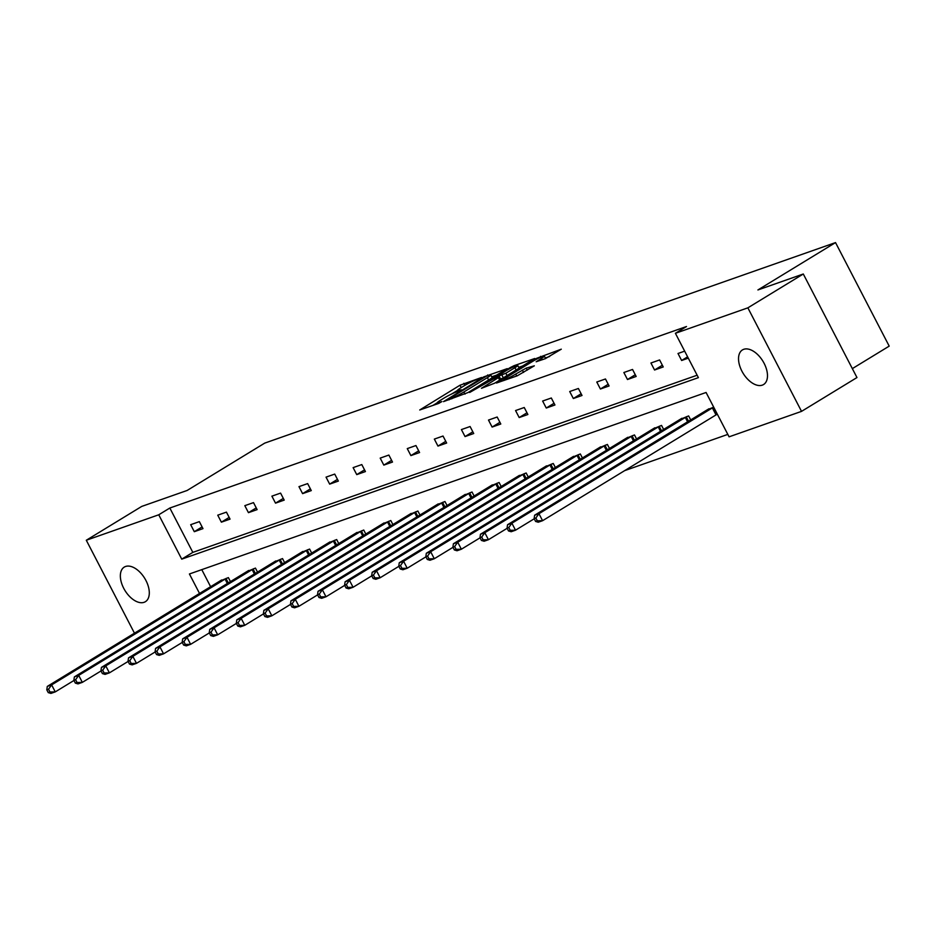 <?xml version="1.0" encoding="UTF-8"?>
<svg xmlns="http://www.w3.org/2000/svg" width="936" height="936" viewBox="0 0 936 936"><rect width="100%" height="100%" fill="white"/><g stroke="black" fill="none" stroke-linecap="round" stroke-linejoin="round"><path stroke-width="1.4" d="M481.619 377.465L459.974 385.234L419.737 409.98L438.422 403.521L441.874 401.591L439.124 402.48A9.945 0.983 -27.4 0 1 437.264 402.808A9.945 0.983 -27.4 0 1 440.645 400.152L443.91 398.151A9.945 0.983 -27.4 0 1 456.323 391.985L461.378 389.821L459.365 390.125A9.945 0.983 -27.4 0 1 457.505 390.452A9.945 0.983 -27.4 0 1 460.886 387.796L464.151 385.796A9.945 0.983 -27.4 0 1 476.564 379.63L481.619 377.465M762.29 385.141A20.276 11.595 58.6 0 1 742.482 372.212A20.276 11.595 58.6 0 1 742.447 349.924A20.276 11.595 58.6 0 1 743.722 349.315A20.276 11.595 58.6 0 1 763.53 362.244A20.276 11.595 58.6 0 1 763.565 384.532A20.276 11.595 58.6 0 1 762.29 385.141M144.109 602.304A20.276 11.595 58.6 0 1 124.301 589.376A20.276 11.595 58.6 0 1 124.266 567.087A20.276 11.595 58.6 0 1 125.541 566.491A20.276 11.595 58.6 0 1 145.349 579.407A20.276 11.595 58.6 0 1 145.384 601.696A20.276 11.595 58.6 0 1 144.109 602.304M545.349 358.652L561.284 349.186L536.714 358.277L496.478 383.023L517.163 375.851L534.327 365.824L526.196 368.117L515.724 374.061A8.319 0.831 -27.4 0 1 508.108 378.085A8.319 0.831 -27.4 0 1 503.79 379.49A8.319 0.831 -27.4 0 1 506.61 377.266L532.409 361.53A8.319 0.831 -27.4 0 1 540.037 357.505A8.319 0.831 -27.4 0 1 544.354 356.101A8.319 0.831 -27.4 0 1 541.523 358.324L536.164 361.776L545.349 358.652M134.48 633.216L86.299 540.247L141.734 506.411L187.118 490.476L264.724 443.114L835.532 242.588L757.914 289.949L803.299 274.002L747.864 307.839L801.532 411.372L729.074 436.831L706.083 392.476L189.423 573.979L199.555 593.506M86.299 540.247L158.746 514.788L181.736 559.143L698.396 377.641L675.406 333.298L747.864 307.839M675.406 333.298L686.497 326.524L169.837 508.026L158.746 514.788M507.242 368.632L483.736 376.892L443.5 401.626L468.07 392.535L507.242 368.632M514.11 365.66L534.795 358.488L494.559 383.233L481.49 388.288L499.496 376.927L493.202 379.033L469.65 392.476L510.225 367.579L514.11 365.66L514.496 366.409M803.299 274.002L856.966 377.547L801.532 411.372M852.345 368.62L889.2 346.121L835.532 242.588M690.721 419.96L688.615 415.923L680.168 419.398M636.574 438.984L634.468 434.936L626.02 438.411M582.426 458.008L580.32 453.96L571.873 457.435M528.278 477.032L526.172 472.984L517.725 476.459M474.131 496.057L472.025 492.008L463.577 495.483M419.983 515.069L417.877 511.033L409.43 514.507M365.836 534.093L363.741 530.045L355.282 533.52M311.688 553.117L309.594 549.069L301.135 552.544M257.54 572.142L255.446 568.093L246.987 571.568M201.778 569.638L210.635 586.743M624.534 470.679L727.81 434.398M230.467 581.654L228.372 577.606L219.913 581.08M284.614 562.63L282.52 558.581L274.061 562.056M338.762 543.605L336.667 539.557L328.208 543.032M392.909 524.581L390.803 520.533L382.356 524.02M447.057 505.557L444.951 501.52L436.504 504.995M501.205 486.544L499.099 482.496L490.651 485.971M555.352 467.52L553.246 463.472L544.799 466.947M609.5 448.496L607.394 444.448L598.946 447.923M663.647 429.472L661.541 425.424L653.094 428.899M708.962 408.775L534.62 515.221L538.96 513.7L713.677 407.125L707.242 409.886M169.837 508.026L192.828 552.38L697.133 375.219M192.828 552.38L181.736 559.143M688.288 358.149L681.63 360.489L678.003 353.492L684.661 351.152M663.238 366.947L654.557 370.001L650.929 363.004L659.611 359.95L663.238 366.947M636.164 376.459L627.483 379.513L623.856 372.516L632.537 369.463L636.164 376.459M609.09 385.971L600.409 389.013L596.782 382.017L605.463 378.975L609.09 385.971M582.016 395.483L573.335 398.525L569.708 391.529L578.389 388.487L582.016 395.483M554.943 404.995L546.261 408.037L542.634 401.041L551.316 397.999L554.943 404.995M527.869 414.508L519.188 417.55L515.56 410.553L524.242 407.511L527.869 414.508M500.795 424.008L492.114 427.062L488.487 420.065L497.168 417.023L500.795 424.008M473.721 433.52L465.04 436.574L461.413 429.577L470.094 426.524L473.721 433.52M446.647 443.032L437.966 446.086L434.339 439.089L443.02 436.036L446.647 443.032M419.574 452.544L410.892 455.598L407.265 448.601L415.947 445.548L419.574 452.544M392.5 462.056L383.818 465.11L380.191 458.113L388.873 455.06L392.5 462.056M365.426 471.568L356.745 474.622L353.118 467.626L361.799 464.572L365.426 471.568M338.352 481.081L329.671 484.123L326.044 477.138L334.725 474.084L338.352 481.081M311.279 490.593L302.597 493.635L298.97 486.638L307.651 483.596L311.279 490.593M284.205 500.105L275.523 503.147L271.896 496.15L280.578 493.108L284.205 500.105M257.131 509.617L248.449 512.659L244.822 505.662L253.504 502.62L257.131 509.617M230.057 519.117L221.376 522.171L217.749 515.174L226.43 512.132L230.057 519.117M202.983 528.629L194.302 531.683L190.675 524.686L199.356 521.633L202.983 528.629M194.302 531.683L202.094 526.921M221.376 522.171L229.168 517.421M248.449 512.659L256.242 507.909M275.523 503.147L283.315 498.397M302.597 493.635L310.389 488.885M329.671 484.123L337.463 479.372M356.745 474.622L364.537 469.86M383.818 465.11L391.611 460.348M410.892 455.598L418.685 450.836M437.966 446.086L445.758 441.324M465.04 436.574L472.832 431.812M492.114 427.062L499.906 422.311M519.188 417.55L526.98 412.799M546.261 408.037L554.053 403.287M573.335 398.525L581.127 393.775M600.409 389.013L608.201 384.263M627.483 379.513L635.275 374.751M654.557 370.001L662.349 365.239M681.63 360.489L687.609 356.838M457.493 390.441L451.725 393.951M437.252 402.784L432.841 405.475M496.653 375.102L491.739 376.822M486.451 376.167L449.339 398.502L451.48 398.139A9.945 0.983 -27.4 0 0 463.893 391.973L487.399 377.629A9.945 0.983 -27.4 0 0 490.78 374.973A9.945 0.983 -27.4 0 0 488.92 375.301L486.451 376.167M492.242 377.793A9.945 0.983 -27.4 0 0 492.231 377.77L490.78 374.973M518.72 367.345L523.142 365.789M514.929 367.696A8.319 0.831 -27.4 0 0 517.748 365.473A8.319 0.831 -27.4 0 0 513.431 366.877A8.319 0.831 -27.4 0 0 505.814 370.902L495.67 377.278L505.838 373.242L514.929 367.696L516.145 370.059M502.901 378.144L500.549 378.975M549.631 356.487L545.337 357.997M221.633 579.969L47.291 686.416L51.632 684.895L55.259 691.891L73.956 680.472M49.982 692.008L55.259 691.891L50.918 693.412L48.251 692.617L49.982 692.008L48.532 689.212L46.8 689.82L48.251 692.617M48.532 689.212L51.632 684.895L226.43 578.284M46.8 689.82L47.291 686.416M248.707 570.457L74.365 676.903L78.706 675.382L82.333 682.379L101.029 670.96M77.056 682.496L82.333 682.379L77.992 683.9L75.325 683.105L77.056 682.496L75.605 679.7L73.874 680.308L75.325 683.105M75.605 679.7L78.706 675.382L253.504 568.772M73.874 680.308L74.365 676.903M275.781 560.945L101.439 667.391L105.78 665.87L109.407 672.867L128.103 661.448M104.13 672.984L109.407 672.867L105.066 674.388L102.398 673.592L104.13 672.984L102.679 670.188L100.948 670.796L102.398 673.592M102.679 670.188L105.78 665.87L280.578 559.26M100.948 670.796L101.439 667.391M302.855 551.433L128.513 657.879L132.853 656.358L136.481 663.355L155.177 651.947M131.204 663.472L136.481 663.355L132.14 664.876L129.472 664.08L131.204 663.472L129.753 660.676L128.021 661.284L129.472 664.08M129.753 660.676L132.853 656.358L307.651 549.748M128.021 661.284L128.513 657.879M329.928 541.932L155.587 648.367L159.927 646.846L163.554 653.843L182.251 642.435M158.278 653.96L163.554 653.843L159.214 655.364L156.546 654.568L158.278 653.96L156.827 651.163L155.095 651.772L156.546 654.568M156.827 651.163L159.927 646.846L334.725 540.247M155.095 651.772L155.587 648.367M357.002 532.42L182.66 638.867L187.001 637.334L190.628 644.331L209.325 632.923M185.351 644.448L190.628 644.331L186.287 645.863L183.62 645.056L185.351 644.448L183.901 641.651L182.169 642.26L183.62 645.056M183.901 641.651L187.001 637.334L361.799 530.735M182.169 642.26L182.66 638.867M384.076 522.908L209.734 629.355L214.075 627.822L217.702 634.819L236.399 623.411M212.425 634.936L217.702 634.819L213.361 636.351L210.694 635.556L212.425 634.936L210.974 632.139L209.243 632.748L210.694 635.556M210.974 632.139L214.075 627.822L388.873 521.223M209.243 632.748L209.734 629.355M411.15 513.396L236.808 619.843L241.149 618.322L244.776 625.307L263.472 613.899M239.499 625.435L244.776 625.307L240.435 626.839L237.767 626.044L239.499 625.435L238.048 622.627L236.317 623.236L237.767 626.044M238.048 622.627L241.149 618.322L415.947 511.711M236.317 623.236L236.808 619.843M438.224 503.884L263.882 610.33L268.222 608.809L271.849 615.806L290.546 604.387M266.573 615.923L271.849 615.806L267.509 617.327L264.841 616.532L266.573 615.923L265.122 613.115L263.39 613.735L264.841 616.532M265.122 613.115L268.222 608.809L443.02 502.199M263.39 613.735L263.882 610.33M465.297 494.372L290.956 600.818L295.296 599.297L298.923 606.294L317.62 594.875M293.647 606.411L298.923 606.294L294.583 607.815L291.915 607.019L293.647 606.411L292.196 603.615L290.464 604.223L291.915 607.019M292.196 603.615L295.296 599.297L470.083 492.687M290.464 604.223L290.956 600.818M492.371 484.86L318.029 591.306L322.37 589.785L325.997 596.782L344.694 585.363M320.72 596.899L325.997 596.782L321.656 598.303L318.989 597.507L320.72 596.899L319.27 594.103L317.538 594.711L318.989 597.507M319.27 594.103L322.37 589.785L497.156 483.175M317.538 594.711L318.029 591.306M519.445 475.348L345.103 581.794L349.444 580.273L353.071 587.27L371.767 575.851M347.794 587.387L353.071 587.27L348.73 588.791L346.063 587.995L347.794 587.387L346.343 584.59L344.612 585.199L346.063 587.995M346.343 584.59L349.444 580.273L524.23 473.663M344.612 585.199L345.103 581.794M546.519 465.835L372.177 572.282L376.518 570.761L380.145 577.758L398.841 566.338M374.868 577.875L380.145 577.758L375.804 579.279L373.136 578.483L374.868 577.875L373.417 575.078L371.686 575.687L373.136 578.483M373.417 575.078L376.518 570.761L551.304 464.151M371.686 575.687L372.177 572.282M573.592 456.323L399.251 562.77L403.591 561.249L407.219 568.246L425.915 556.838M401.942 568.363L407.219 568.246L402.878 569.767L400.21 568.971L401.942 568.363L400.491 565.566L398.759 566.175L400.21 568.971M400.491 565.566L403.591 561.249L578.378 454.639M398.759 566.175L399.251 562.77M600.666 446.823L426.325 553.258L430.665 551.737L434.292 558.733L452.989 547.326M429.016 558.85L434.292 558.733L429.952 560.255L427.284 559.459L429.016 558.85L427.565 556.054L425.833 556.663L427.284 559.459M427.565 556.054L430.665 551.737L605.452 445.138M425.833 556.663L426.325 553.258M627.74 437.311L453.398 543.757L457.739 542.225L461.366 549.221L480.063 537.814M456.089 549.338L461.366 549.221L457.025 550.754L454.358 549.947L456.089 549.338L454.639 546.542L452.907 547.15L454.358 549.947M454.639 546.542L457.739 542.225L632.525 435.626M452.907 547.15L453.398 543.757M654.814 427.799L480.472 534.245L484.813 532.713L488.44 539.709L507.136 528.302M483.163 539.826L488.44 539.709L484.099 541.242L481.432 540.446L483.163 539.826L481.712 537.03L479.981 537.638L481.432 540.446M481.712 537.03L484.813 532.713L659.599 426.114M479.981 537.638L480.472 534.245M681.888 418.287L507.546 524.733L511.887 523.212L515.514 530.197L534.21 518.79M510.237 530.326L515.514 530.197L511.173 531.73L508.505 530.934L510.237 530.326L508.786 527.518L507.055 528.126L508.505 530.934M508.786 527.518L511.887 523.212L686.673 416.602M507.055 528.126L507.546 524.733M535.86 518.006L534.128 518.626L535.579 521.422L537.311 520.814L535.86 518.006L538.96 513.7L542.587 520.697L717.304 414.121M537.311 520.814L542.587 520.697L538.247 522.218L535.579 521.422M534.128 518.626L534.62 515.221M459.681 390.733L459.365 390.125M439.44 403.088L439.124 402.48M461.202 387.598L459.974 385.234M464.911 385.339L463.858 383.315M487.96 375.628L487.621 374.962M449.35 399.684L449.011 399.017M451.819 398.806L451.48 398.139M465.016 394.138L463.893 391.973M488.627 379.993L487.399 377.629M499.66 380.121L498.432 377.758M510.576 368.257L510.225 367.579M496.595 377.84L496.255 377.173M503.357 377.863L501.953 375.172M507.066 375.605L505.838 373.242M542.26 359.74L541.523 358.324M516.742 376.003L515.724 374.061M523.54 372.411L522.311 370.048M527.249 370.141L526.196 368.117M537.065 358.944L536.714 358.277M540.985 357.084L540.598 356.347M227.366 583.537L225.049 579.068M228.302 582.964L225.997 578.518M254.44 574.037L252.123 569.556M255.376 573.452L253.071 569.006M281.514 564.525L279.197 560.044M282.45 563.952L280.145 559.494M308.587 555.013L306.271 550.532M309.524 554.44L307.219 549.994M335.661 545.501L333.345 541.031M336.597 544.928L334.292 540.481M362.735 535.989L360.418 531.519M363.671 535.415L361.366 530.969M389.809 526.477L387.492 522.007M390.745 525.903L388.44 521.457M416.883 516.965L414.554 512.495M417.819 516.391L415.514 511.945M443.956 507.452L441.628 502.983M444.892 506.879L442.588 502.433M471.03 497.94L468.702 493.471M471.966 497.367L469.661 492.921M498.104 488.428L495.776 483.959M499.04 487.855L496.735 483.409M525.178 478.916L522.85 474.447M526.114 478.343L523.809 473.897M552.252 469.416L549.923 464.935M553.188 468.842L550.883 464.385M579.325 459.904L576.997 455.422M580.261 459.33L577.957 454.884M606.399 450.391L604.071 445.922M607.335 449.818L605.03 445.372M633.461 440.879L631.145 436.41M634.409 440.306L632.104 435.86M660.535 431.367L658.219 426.898M661.483 430.794L659.178 426.348M687.609 421.855L685.292 417.386M688.557 421.282L686.252 416.836M715.993 414.87L712.366 407.874M716.953 414.32L713.326 407.324M457.996 391.4L457.505 390.452M437.744 403.755L437.264 402.808M448.976 399.812L448.601 399.087M500.795 379.431L499.496 376.927M519.176 368.211L517.748 365.473M496.057 378.027L495.67 377.278M545.63 358.558L544.354 356.101M504.258 380.39L503.79 379.49"/></g></svg>
